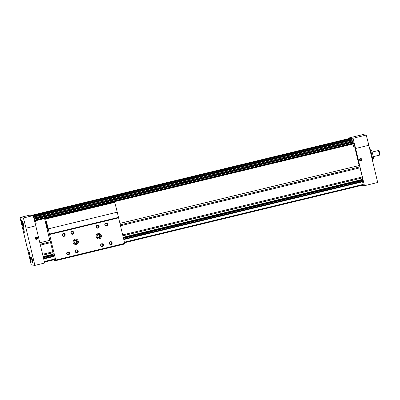 <?xml version="1.0" encoding="UTF-8"?>
<svg xmlns="http://www.w3.org/2000/svg" width="400" height="400" viewBox="0 0 400 400"><rect width="100%" height="100%" fill="white"/><g stroke="black" fill="none" stroke-linecap="round" stroke-linejoin="round"><path stroke-width="0.6" d="M123.83 239.54L362.6 181.8L363.3 184.97L124.585 242.695L363.3 184.97M351.035 138.57L32.685 215.555L351.035 138.57L351.745 138.67L352.23 140.095L33.56 217.14L352.23 140.095M349.75 138.39L31.4 215.37L349.75 138.39L350.74 138.645M353.65 142.985L353.9 143.6M33.795 217.99L352.72 140.84L353.085 141.78L353.16 142.205L34.155 219.335M39.83 242.75L50.045 240.28L39.825 242.735M119.98 223.37L359.495 165.45L362.275 176.97L362.8 179.315L123.28 237.235M119.975 223.355L359.495 165.45M43.13 256.615L53.345 254.145L50.045 240.28M123.32 237.385L362.465 179.555L362.74 181.26L123.715 239.06L362.74 181.26M53.12 254.36L43.165 256.765M43.205 256.93L53.16 254.525L43.21 256.94M362.53 179.725L123.36 237.56L362.505 179.72M362.6 181.8L362.51 181.315M352.125 140.12L352.245 140.955M353.13 142.215L353.29 143.045M354.685 146.895L359.125 165.525M42.575 254.28L52.82 251.805M122.725 234.9L362.275 176.97M40.39 245.11L50.635 242.635M120.54 225.73L360.09 167.8M40.175 244.205L50.39 241.735M120.325 224.825L359.84 166.905M42.785 255.16L53 252.69M122.935 235.78L362.45 177.86M361.845 185.32L364.465 185.69L355.6 148.485A23.18 2.14 -103.6 0 0 352.935 138.28L349.585 137.81L349.725 138.395M364.465 185.69L377.695 182.495L368.83 145.285A23.18 2.14 -103.6 0 0 366.165 135.085L352.935 138.28M366.165 135.085L362.815 134.61L349.585 137.81M359.56 159.995A1.19 1.185 98.1 0 0 361.525 160.575A1.19 1.185 98.1 0 0 361.045 158.575A1.19 1.185 98.1 0 0 359.56 159.995M353.725 147.125L354.88 146.845L354.08 143.555L352.93 143.83L353.72 147.125L352.93 143.83M359.67 159.96A1.06 1.055 98.1 0 0 361.425 160.48A1.06 1.055 98.1 0 0 361 158.695A1.06 1.055 98.1 0 0 359.67 159.96M359.805 159.935A0.935 0.93 98.1 0 0 361.35 160.39A0.935 0.93 98.1 0 0 360.975 158.82A0.935 0.93 98.1 0 0 359.805 159.935M360.905 159.055L360.24 159.22L360.045 159.875L360.515 160.375L361.18 160.21L361.375 159.555L360.905 159.055M379.155 150.955L380 154.41L379.57 155.125L373.245 156.665M372.125 152.045L378.455 150.525L379.57 155.125M371.415 150.385A4.16 0.385 76.4 0 1 371.44 150.395A4.16 0.385 76.4 0 1 372.75 154.34A4.16 0.385 76.4 0 1 373.385 158.445L372.525 159.875A5.35 0.495 76.4 0 1 372.485 159.905L372.325 159.945M369.845 149.54L369.97 149.51A5.35 0.495 76.4 0 1 369.99 149.505A5.35 0.495 76.4 0 1 370.02 149.52A5.35 0.495 76.4 0 1 371.71 154.59A5.35 0.495 76.4 0 1 372.525 159.875M360.49 160.345L361.18 160.21M361.09 160.2L361.375 159.555M361.285 159.54L360.84 159.07M360.405 160.255A0.595 0.59 98.1 0 0 361.05 159.295A0.595 0.59 98.1 0 0 360.68 159.11A0.595 0.59 98.1 0 1 361.165 159.78A0.595 0.59 98.1 0 1 360.515 160.285M23.12 222.94L23.79 225.71M32.75 261.595L32.09 258.825M22.14 223.805L21.48 221.035M30.955 260.505L30.29 257.73M37.45 237.885A1.19 1.185 98.1 0 0 35.49 237.3A1.19 1.185 98.1 0 0 35.965 239.3A1.19 1.185 98.1 0 0 37.45 237.885M35.795 225.82L44.66 263.025L34.88 265.39L31.285 264.88L20 217.505L29.78 215.14L33.125 215.615A23.18 2.14 76.4 0 1 35.795 225.82L26.015 228.185L34.88 265.39M20 217.505L23.35 217.98L33.125 215.615M23.35 217.98A23.18 2.14 76.4 0 1 26.015 228.185M24.355 232.36L23.98 229.7L23.11 227.16L24.355 232.36M29.865 255.47L29.485 252.81L28.615 250.27L29.865 255.47M22.165 222.56L22.855 225.445L22.165 222.56M30.42 257.225L31.115 260.11L30.42 257.225M22.265 225.365A2.97 0.275 -103.6 0 0 22.275 225.365A2.97 0.275 -103.6 0 0 21.845 222.41A2.97 0.275 -103.6 0 0 20.88 219.585A2.97 0.275 -103.6 0 0 21.3 222.485A2.97 0.275 -103.6 0 0 22.265 225.365M32.88 263.155A2.97 0.275 -103.6 0 0 32.89 263.155A2.97 0.275 -103.6 0 0 32.46 260.2A2.97 0.275 -103.6 0 0 31.495 257.375A2.97 0.275 -103.6 0 0 31.91 260.275A2.97 0.275 -103.6 0 0 32.88 263.155M23.905 227.27A2.97 0.275 -103.6 0 0 23.92 227.27A2.97 0.275 -103.6 0 0 23.485 224.32A2.97 0.275 -103.6 0 0 22.52 221.495A2.97 0.275 -103.6 0 0 22.94 224.395A2.97 0.275 -103.6 0 0 23.905 227.27M31.08 262.06A2.97 0.275 -103.6 0 0 31.09 262.06A2.97 0.275 -103.6 0 0 30.66 259.11A2.97 0.275 -103.6 0 0 29.695 256.285A2.97 0.275 -103.6 0 0 30.115 259.185A2.97 0.275 -103.6 0 0 31.08 262.06M30.065 257.025L31.085 261.235M22.895 222.235L23.91 226.445M31.865 258.115L32.885 262.325M21.255 220.325L22.27 224.535M34.55 220.82L35.43 220.61L36.22 223.905L35.38 224.105M37.315 237.91A1.06 1.055 98.1 0 0 35.565 237.39A1.06 1.055 98.1 0 0 35.99 239.175A1.06 1.055 98.1 0 0 37.315 237.91M37.205 237.945A0.935 0.93 98.1 0 0 35.665 237.485A0.935 0.93 98.1 0 0 36.04 239.055A0.935 0.93 98.1 0 0 37.205 237.945M36.105 238.82L36.77 238.66L36.965 238L36.495 237.505L35.83 237.665L35.64 238.325L36.105 238.82M36.08 238.795L36.77 238.66M36.685 238.645L36.965 238M36.88 237.99L36.435 237.52M35.995 238.7A0.595 0.59 98.1 0 0 36.645 237.74A0.595 0.59 98.1 0 0 36.27 237.56A0.595 0.59 98.1 0 1 36.745 238.005A0.595 0.59 98.1 0 1 36.11 238.735M49.78 240.33L44.58 218.515L113.605 201.825L114.545 201.96L114.7 202.36A23.18 2.14 76.4 0 1 117.255 212.17L124.825 243.945L55.8 260.635L54.605 260.355L53.085 254.21M106.39 203.67L109.85 202.845L106.39 203.67M58.16 215.365L55.855 215.92L58.16 215.365M103.025 204.52L100.72 205.075L103.025 204.52M44.58 218.515L45.52 218.65L45.675 219.05A23.18 2.14 76.4 0 1 48.23 228.86L49.48 234.06L118.505 217.37L49.47 234.06L55.72 260.065L124.745 243.375M78.29 241.165A2.675 2.66 98.1 0 0 73.065 241.42A2.675 2.66 98.1 0 0 75.325 244.44A2.675 2.66 98.1 0 0 78.29 241.165M101.3 235.6A2.675 2.66 98.1 0 0 96.075 235.855A2.675 2.66 98.1 0 0 98.335 238.875A2.675 2.66 98.1 0 0 101.3 235.6M104.845 224.965A1.485 1.48 -81.9 0 1 106.705 223.195A1.485 1.48 -81.9 0 1 107.3 225.695A1.485 1.48 -81.9 0 1 104.845 224.965M96.22 227.055A1.485 1.48 -81.9 0 1 98.08 225.28A1.485 1.48 -81.9 0 1 98.675 227.78A1.485 1.48 -81.9 0 1 96.22 227.055M100.625 245.54A1.485 1.48 -81.9 0 1 102.485 243.77A1.485 1.48 -81.9 0 1 103.08 246.27A1.485 1.48 -81.9 0 1 100.625 245.54M70.91 233.175A1.485 1.48 -81.9 0 1 72.77 231.4A1.485 1.48 -81.9 0 1 73.365 233.9A1.485 1.48 -81.9 0 1 70.91 233.175M75.315 251.66A1.485 1.48 -81.9 0 1 77.175 249.89A1.485 1.48 -81.9 0 1 77.77 252.39A1.485 1.48 -81.9 0 1 75.315 251.66M62.285 235.26A1.485 1.48 -81.9 0 1 64.14 233.485A1.485 1.48 -81.9 0 1 64.74 235.99A1.485 1.48 -81.9 0 1 62.285 235.26M66.69 253.745A1.485 1.48 -81.9 0 1 68.545 251.975A1.485 1.48 -81.9 0 1 69.145 254.475A1.485 1.48 -81.9 0 1 66.69 253.745M109.25 243.455A1.485 1.48 -81.9 0 1 111.11 241.68A1.485 1.48 -81.9 0 1 111.705 244.185A1.485 1.48 -81.9 0 1 109.25 243.455M49.64 234.53L118.66 217.84M47.59 228.765L47.21 226.11L46.34 223.57L47.59 228.765M55.72 260.065L55.8 260.635M109.475 243.39A1.23 1.22 -81.9 0 1 110.835 241.885A1.23 1.22 -81.9 0 1 111.875 243.275A1.23 1.22 -81.9 0 1 109.475 243.39M110.63 241.875A1.23 1.22 -81.9 0 1 110.29 244.27M66.91 253.685A1.23 1.22 -81.9 0 1 68.27 252.18A1.23 1.22 -81.9 0 1 69.31 253.565A1.23 1.22 -81.9 0 1 66.91 253.685M68.065 252.17A1.23 1.22 -81.9 0 1 67.725 254.565M62.505 235.195A1.23 1.22 -81.9 0 1 63.87 233.69A1.23 1.22 -81.9 0 1 64.905 235.08A1.23 1.22 -81.9 0 1 62.505 235.195M63.66 233.68A1.23 1.22 -81.9 0 1 63.32 236.075M75.54 251.595A1.23 1.22 -81.9 0 1 76.9 250.095A1.23 1.22 -81.9 0 1 77.94 251.48A1.23 1.22 -81.9 0 1 75.54 251.595M76.69 250.08A1.23 1.22 -81.9 0 1 76.35 252.48M71.135 233.11A1.23 1.22 -81.9 0 1 72.495 231.605A1.23 1.22 -81.9 0 1 73.535 232.995A1.23 1.22 -81.9 0 1 71.135 233.11M72.285 231.595A1.23 1.22 -81.9 0 1 71.95 233.99M100.85 245.475A1.23 1.22 -81.9 0 1 102.21 243.975A1.23 1.22 -81.9 0 1 103.245 245.36A1.23 1.22 -81.9 0 1 100.85 245.475M102 243.96A1.23 1.22 -81.9 0 1 101.66 246.36M96.445 226.99A1.23 1.22 -81.9 0 1 97.805 225.485A1.23 1.22 -81.9 0 1 98.84 226.875A1.23 1.22 -81.9 0 1 96.445 226.99M97.595 225.475A1.23 1.22 -81.9 0 1 97.255 227.87M105.07 224.905A1.23 1.22 -81.9 0 1 106.43 223.4A1.23 1.22 -81.9 0 1 107.47 224.785A1.23 1.22 -81.9 0 1 105.07 224.905M106.225 223.39A1.23 1.22 -81.9 0 1 105.885 225.785M98.175 237.615A1.46 1.455 98.1 0 0 98.585 234.745M99.97 235.865A1.46 1.455 98.1 0 0 97.115 236A1.46 1.455 98.1 0 0 98.35 237.65A1.46 1.455 98.1 0 0 99.97 235.865M100.31 235.795A1.785 1.775 98.1 0 0 97.365 234.92A1.785 1.775 98.1 0 0 98.08 237.92A1.785 1.775 98.1 0 0 100.31 235.795M98.275 238.865A2.675 2.66 98.1 0 0 101.175 235.585A2.675 2.66 98.1 0 0 99.025 233.57M75.17 243.18A1.46 1.455 98.1 0 0 75.575 240.31M76.96 241.425A1.46 1.455 98.1 0 0 74.11 241.565A1.46 1.455 98.1 0 0 75.34 243.215A1.46 1.455 98.1 0 0 76.96 241.425M77.305 241.355A1.785 1.775 98.1 0 0 74.36 240.48A1.785 1.775 98.1 0 0 75.075 243.485A1.785 1.775 98.1 0 0 77.305 241.355M75.265 244.43A2.675 2.66 98.1 0 0 78.165 241.15A2.675 2.66 98.1 0 0 76.015 239.135M108.7 203.145L107.115 203.495L108.7 203.145M108.54 203.185L108.205 203.27M108.255 203.275L106.74 203.58L108.255 203.275M43.68 258.92L53.635 256.515M44.3 261.52L54.255 259.11M124.45 242.14L363.22 184.4M44.43 262.075L54.385 259.67L44.43 262.075M33.155 215.71L351.745 138.67M32.335 215.505L350.685 138.52M34.455 220.455L353.78 143.235M34.385 220.185L353.67 142.98M33.965 218.615L353 141.47M33.355 216.425L352.07 139.355M33.185 215.825L351.81 138.775M43.335 257.465L53.285 255.06M123.485 238.085L362.655 180.25M43.56 258.41L53.51 256M123.71 239.025L362.745 181.225M43.395 257.71L53.345 255.305M123.545 238.33L362.7 180.5M35.53 220.76L44.595 218.57M113.75 201.845L352.905 144.015M43.565 258.445L53.52 256.035L43.565 258.445M33.445 216.73L352.15 139.665M33.545 217.09L352.22 140.03M34.05 218.925L353.085 141.78M34.145 219.285L353.155 142.14M368.83 145.285L355.6 148.485M45.52 218.65L114.545 201.96M45.675 219.05L114.7 202.36M48.23 228.86L117.255 212.17M33.785 217.965L352.72 140.84M34.16 219.345L353.16 142.205M34.375 220.16L353.65 142.955M379.165 150.96L378.455 150.525M371.44 150.395L370.02 149.52"/></g></svg>
